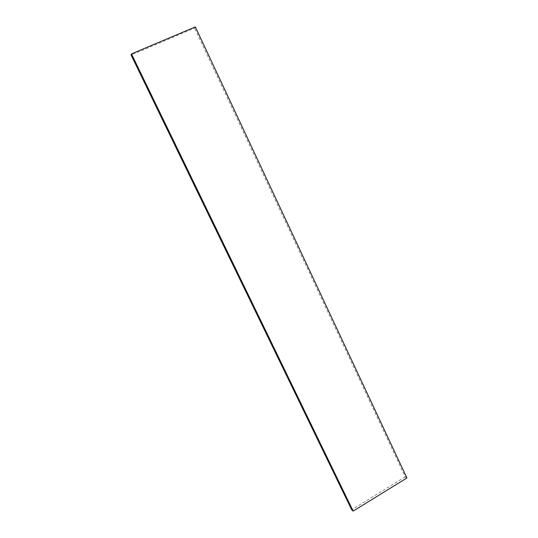 <?xml version="1.0" encoding="UTF-8"?>
<svg xmlns="http://www.w3.org/2000/svg" width="538" height="538" viewBox="0 0 538 538"><rect width="100%" height="100%" fill="white"/><g stroke="black" fill="none" stroke-linecap="round" stroke-linejoin="round"><path stroke-width="0.4" stroke-dasharray="2.69 2.02" d="M195.341 26.9L194.608 28.144L131.084 55.017M406.916 477.973L405.201 476.85L194.608 28.144M405.201 476.85L351.677 509.789"/><path stroke-width="0.81" d="M131.467 53.894L131.084 55.017L351.677 509.789L353.157 511.1L406.916 477.973L195.341 26.9L131.467 53.894L353.157 511.1"/></g></svg>
